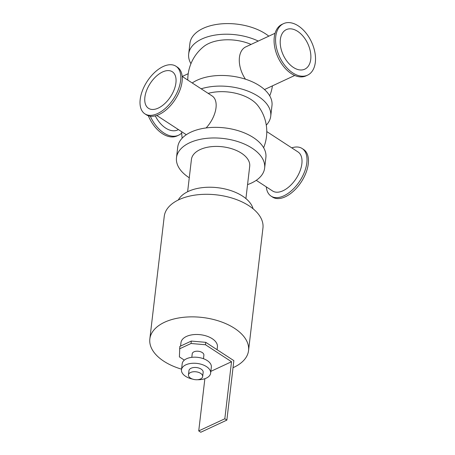 <?xml version="1.0" encoding="UTF-8"?>
<svg xmlns="http://www.w3.org/2000/svg" width="455" height="455" viewBox="0 0 455 455"><rect width="100%" height="100%" fill="white"/><g stroke="black" fill="none" stroke-linecap="round" stroke-linejoin="round"><path stroke-width="0.68" d="M189.274 177.774A44.38 24.559 6.7 0 1 188.996 177.598A44.38 24.559 6.7 0 1 176.489 157.72L177.734 147.101A44.38 24.559 6.7 0 1 224.673 127.889A44.38 24.559 6.7 0 1 265.885 157.458L264.634 168.077A44.38 24.559 6.7 0 1 247.554 184.622M176.489 157.72A44.38 24.559 6.7 0 1 223.428 138.508A44.38 24.559 6.7 0 1 264.634 168.077M245.91 198.579L249.704 166.325A29.342 16.238 -173.3 0 0 232.75 149.064A29.342 16.238 -173.3 0 0 200.137 149.581A29.342 16.238 -173.3 0 0 191.424 159.477L187.631 191.731M192.215 82.969A44.38 24.559 6.7 0 1 242.942 78.419A44.38 24.559 6.7 0 1 271.976 105.577L270.731 116.196A44.38 24.559 6.7 0 1 266.277 125.142M201.155 88.805A44.38 24.559 6.7 0 1 248.225 91.239A44.38 24.559 6.7 0 1 270.731 116.196M263.621 147.727A42.542 42.542 0 0 0 257.74 105.441A34.466 19.076 -173.3 0 0 208.168 93.377M190.935 63.694A44.38 24.559 6.7 0 1 188.677 53.963A44.38 24.559 6.7 0 1 213.742 35.325A44.38 24.559 6.7 0 1 258.269 41.069M251.069 44.425A34.466 19.076 -173.3 0 0 208.76 43.498A34.466 19.076 -173.3 0 0 203.806 46.507A42.542 42.542 0 0 0 187.784 80.08M188.677 53.963L189.923 43.344A44.38 24.559 6.7 0 1 220.988 23.887A44.38 24.559 6.7 0 1 268.814 36.161M181.562 369.164A49.697 27.499 6.7 0 1 149.837 338.986L164.238 216.415A49.697 27.499 6.7 0 1 216.802 194.899A49.697 27.499 6.7 0 1 262.95 228.012L248.549 350.577A49.697 27.499 6.7 0 1 233.79 367.339A49.697 27.499 6.7 0 1 233.023 367.685M149.837 338.986A49.697 27.499 6.7 0 1 202.401 317.471A49.697 27.499 6.7 0 1 248.549 350.577M253.065 208.765A38.51 21.311 -173.3 0 0 227.352 189.553A38.51 21.311 -173.3 0 0 188.353 191.384A38.51 21.311 -173.3 0 0 178.314 199.984M283.55 23.637L282.066 24.331A28.426 17.62 65 0 0 278.085 57.535A28.426 17.62 65 0 0 306.056 75.866L307.546 75.172A28.426 17.62 65 0 0 314.888 52.359A28.426 17.62 65 0 0 298.309 25.895A28.426 17.62 65 0 0 283.55 23.637A28.426 17.62 65 0 0 279.575 56.841A28.426 17.62 65 0 0 307.546 75.172M150.315 116.218A28.426 17.62 65 0 0 178.588 135.209A28.426 17.62 65 0 0 181.71 133.042M148.336 115.763A28.426 17.62 65 0 0 177.103 135.903L178.588 135.209M155.292 115.86A23.29 14.441 65 0 0 177.751 129.937L178.462 129.607M175.931 66.225L177.387 67.175A28.426 15.811 123.1 0 1 175.107 99.617A28.426 15.811 123.1 0 1 146.339 114.791L144.883 113.841A28.426 15.811 123.1 0 1 142.5 90.448A28.426 15.811 123.1 0 1 163.169 66.521A28.426 15.811 123.1 0 1 175.931 66.225A28.426 15.811 123.1 0 1 173.651 98.667A28.426 15.811 123.1 0 1 144.883 113.841M291.729 147.858A28.426 15.811 123.1 0 1 302.126 148.506A28.426 15.811 123.1 0 1 299.845 180.954A28.426 15.811 123.1 0 1 271.078 196.128A28.426 15.811 123.1 0 1 266.289 186.874M256.25 180.328L272.579 190.975A23.29 12.956 -56.9 0 0 296.154 178.548A23.29 12.956 -56.9 0 0 298.019 151.959L266.778 131.586M302.126 148.506L303.582 149.456A28.426 15.811 123.1 0 1 301.301 181.903A28.426 15.811 123.1 0 1 272.534 197.078L271.078 196.128M297.667 31.355A21.823 13.531 65 0 0 286.337 29.62A21.823 13.531 65 0 0 283.283 55.118A21.823 13.531 65 0 0 304.759 69.188A21.823 13.531 65 0 0 310.395 51.677A21.823 13.531 65 0 0 297.667 31.355M294.732 75.473L265.481 89.095A23.29 14.441 -115 0 1 264.44 89.499M245.45 79.181A23.29 14.441 -115 0 1 245.825 46.865L275.07 33.249M162.526 71.981A21.823 12.137 123.1 0 1 172.326 71.753A21.823 12.137 123.1 0 1 170.574 96.665A21.823 12.137 123.1 0 1 148.489 108.313A21.823 12.137 123.1 0 1 146.658 90.352A21.823 12.137 123.1 0 1 162.526 71.981M182.176 76.423L212.167 95.982A23.29 12.956 123.1 0 1 206.126 127.94M184.338 360.127L179.395 356.902L179.833 346.414L191.316 341.068L191.032 343.497L205.484 344.753L205.768 342.331L191.316 341.068M179.549 348.837L191.032 343.497M205.768 342.331L233.853 360.639L226.863 420.107L224.821 418.771L231.521 361.736L205.484 344.753M210.841 371.365L231.521 361.736M203.47 358.705L203.886 355.173A5.869 3.248 -173.3 0 0 198.431 351.266A5.869 3.248 -173.3 0 0 192.226 353.808L191.811 357.34M204.869 378.702L198.733 430.919L200.774 432.25L226.863 420.107M198.733 430.919L224.821 418.771M200.536 378.975A7.149 3.958 6.7 0 1 192.59 379.1A7.149 3.958 6.7 0 1 188.455 374.892A7.149 3.958 6.7 0 1 196.02 371.798A7.149 3.958 6.7 0 1 202.663 376.564A7.149 3.958 6.7 0 1 200.536 378.975M188.455 374.892L188.956 370.649A7.149 3.958 6.7 0 1 196.52 367.549A7.149 3.958 6.7 0 1 203.163 372.315L202.663 376.564M192.778 379.163A14.668 8.116 6.7 0 1 181.488 369.767A14.668 8.116 6.7 0 1 197.004 363.42A14.668 8.116 6.7 0 1 210.631 373.191A14.668 8.116 6.7 0 1 206.269 378.139A14.668 8.116 6.7 0 1 197.47 379.715M181.488 369.767L182.199 363.699A14.668 8.116 6.7 0 1 197.72 357.351A14.668 8.116 6.7 0 1 211.342 367.122L210.631 373.191M180.578 346.067L180.982 342.643A18.337 10.146 6.7 0 1 200.376 334.704A18.337 10.146 6.7 0 1 217.41 346.92L217.081 349.707M269.718 95.846A42.542 42.542 0 0 0 272.431 85.859M182.239 76.468L188.222 73.682M156.736 115.439L186.305 134.72M181.687 131.711A42.542 42.542 0 0 0 182.188 138.161"/></g></svg>
